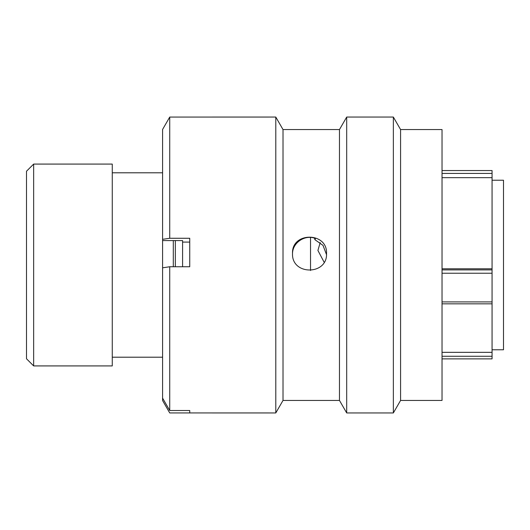 <?xml version="1.0" encoding="UTF-8"?>
<svg xmlns="http://www.w3.org/2000/svg" width="530" height="530" viewBox="0 0 530 530"><rect width="100%" height="100%" fill="white"/><g stroke="black" fill="none" stroke-linecap="round" stroke-linejoin="round"><path stroke-width="0.79" d="M442.033 170.554L492.065 170.554L492.065 173.423L442.033 173.423M26.5 358.77L26.5 171.23L33.648 164.081L33.648 365.919L26.5 358.77M492.065 349.767L503.5 349.767L503.5 180.233L492.065 180.233M310.527 270.525L310.527 237.447M173.303 266.756L173.303 240.58M162.584 163.942L162.584 366.058M162.293 172.8L112.267 172.8M162.293 357.2L112.267 357.2M33.648 365.919L112.267 365.919L112.267 164.081L33.648 164.081M442.033 268.783L492.065 268.783L492.065 352.337L442.033 352.337M442.033 177.669L492.065 177.669L492.065 173.423M492.065 268.783L492.065 177.669M492.065 352.337L492.065 358.85M324.128 262.231L317.914 250.458L320.2 242.548M175.331 266.756L175.331 240.58M182.592 266.756L182.592 240.58L182.592 242.091L189.74 242.091M400.581 253.512L400.581 400.442L442.033 400.442L442.033 129.559L400.581 129.559L400.581 253.512M169.726 117.064L169.726 238.268L162.584 239.328L162.584 129.466L169.726 117.064L275.792 117.057L275.792 412.943L283.013 400.442L283.013 129.559L339.472 129.559L346.693 117.057L393.359 117.057L393.359 412.943L400.581 400.442M346.693 117.057L346.693 412.943L393.359 412.943M339.472 129.559L339.472 400.442L346.693 412.943M169.726 266.756L169.726 410.511L162.584 398.116L162.584 267.809L169.726 266.756L189.74 266.756L189.74 238.268L169.726 238.268M189.74 410.511L189.74 412.936L189.74 410.511L169.726 410.511M275.792 412.943L169.726 412.936L162.584 400.534L162.584 398.116M326.5 254.599L322.995 245.363L314.906 239.692L314.535 238.162M292.514 254.274C292.063 242.919 304.909 234.141 315.463 238.473L314.906 239.692M292.514 253.512C291.467 231.743 327.58 231.756 326.54 253.512C327.606 275.441 291.48 275.514 292.514 253.512M162.584 239.328L162.584 240.58L182.592 240.58M442.033 356.273L492.065 356.273M442.033 269.902L492.065 269.902M492.065 273.228L442.033 273.228M442.033 301.921L492.065 301.921M442.033 303.842L492.065 303.842M442.033 358.87L492.065 358.87M283.013 400.442L339.472 400.442M283.013 129.559L275.792 117.057M400.581 129.559L393.359 117.057"/></g></svg>
